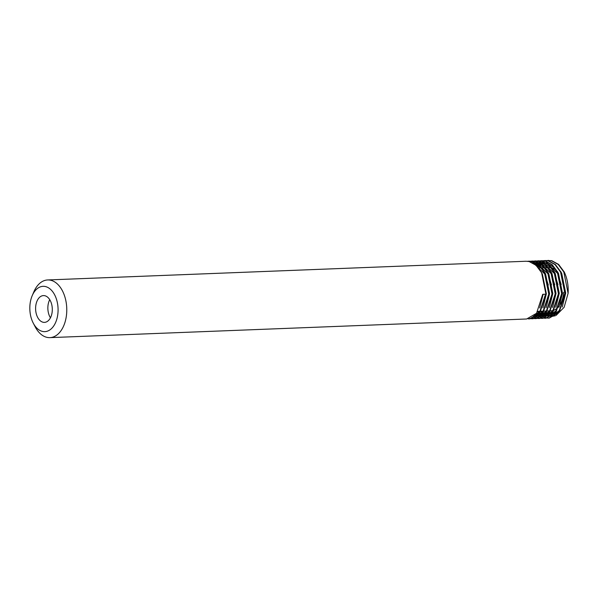 <?xml version="1.0" encoding="UTF-8"?>
<svg xmlns="http://www.w3.org/2000/svg" width="598" height="598" viewBox="0 0 598 598"><rect width="100%" height="100%" fill="white"/><g stroke="black" fill="none" stroke-linecap="round" stroke-linejoin="round"><path stroke-width="0.9" d="M35.648 307.058A13.403 8.342 -92.2 0 0 44.476 322.374A13.403 8.342 -92.2 0 0 52.258 310.908A13.403 8.342 -92.2 0 0 43.43 295.591A13.403 8.342 -92.2 0 0 35.648 307.058M49.724 299.665A13.403 8.342 -92.2 0 0 47.9 306.58A13.403 8.342 -92.2 0 0 50.434 317.822M563.63 292.295A21.648 13.47 87.8 0 1 559.997 304.674M559.13 305.959A21.648 13.47 87.8 0 1 554.451 309.973M553.92 310.205A21.648 13.47 87.8 0 1 551.064 310.818L550.788 310.825M58.006 312.238A22.679 14.113 -92.2 0 0 48.759 287.982A22.679 14.113 -92.2 0 0 32.202 295.681A22.679 14.113 -92.2 0 0 29.9 305.728A22.679 14.113 -92.2 0 0 33.271 323.159A22.679 14.113 -92.2 0 0 48.184 330.851A22.679 14.113 -92.2 0 0 58.006 312.238M33.271 323.159L35.2 326.837A28.861 17.962 -92.2 0 0 49.918 337.631A28.861 17.962 -92.2 0 0 66.677 312.933A28.861 17.962 -92.2 0 0 47.661 279.954A28.861 17.962 -92.2 0 0 33.832 291.869L32.202 295.681M47.661 279.954L526.031 261.251L529.133 261.535L536.04 265.288L541.631 272.808L545.929 294.194L539.755 313.15L529.895 318.861L528.281 318.801M49.918 337.631L526.674 318.988L536.533 313.277L542.707 294.321L545.525 294.209L539.351 313.173L529.492 318.884L528.079 318.839M537.55 266.798L538.895 265.213M539.09 265.004L540.45 263.733M540.644 263.569L542.02 262.559M542.222 262.432L543.604 261.655M543.799 261.565L545.189 261.005M545.391 260.937L546.789 260.579M546.991 260.541L551.707 260.653L558.607 264.406L564.206 271.926A28.861 17.962 -92.2 0 1 568.1 293.326L563.802 271.941L558.203 264.421L551.304 260.668L546.789 260.519M546.587 260.556L545.189 260.892M544.987 260.952L543.597 261.49M543.395 261.58L542.012 262.328M541.818 262.447L540.442 263.426M540.248 263.583L538.88 264.824M538.686 265.019L537.333 266.566M535.868 265.131L537.228 263.86M537.423 263.696L538.798 262.686M538.992 262.559L540.375 261.782M540.577 261.692L541.967 261.124M542.169 261.064L543.567 260.706M543.769 260.668L548.486 260.78L555.385 264.533L560.976 272.053L565.282 293.439L559.1 312.395L549.241 318.106L547.626 318.046M547.424 318.084L548.844 318.121L558.696 312.41L564.878 293.454L560.573 272.068L554.981 264.548L548.082 260.795L543.567 260.646M543.365 260.683L541.96 261.02M541.766 261.079L540.368 261.61M540.173 261.707L538.791 262.455M538.589 262.574L537.213 263.554M537.019 263.711L535.659 264.951M534.201 263.823L535.569 262.814M535.771 262.686L537.154 261.909M537.348 261.812L538.746 261.251M538.94 261.191L540.345 260.833M540.54 260.795L545.256 260.907L552.163 264.652L557.755 272.18L562.053 293.566L555.878 312.522L546.019 318.233L544.404 318.173M544.202 318.211L545.615 318.248L555.475 312.537L561.649 293.581L557.351 272.195L551.76 264.675L544.853 260.922L540.338 260.773M540.136 260.81L538.738 261.139M538.536 261.206L537.146 261.737M536.944 261.834L535.561 262.582M535.367 262.701L533.992 263.681M532.541 262.814L533.924 262.036M534.126 261.939L535.516 261.378M535.718 261.311L537.116 260.952M537.318 260.915L542.035 261.034L548.934 264.779L554.525 272.307L558.831 293.693L552.657 312.649L542.595 318.368M540.973 318.338L542.393 318.375L552.253 312.664L558.427 293.708L554.129 272.322L548.53 264.794L541.631 261.049L537.116 260.9M536.914 260.937L535.516 261.266M535.315 261.333L533.924 261.864M533.722 261.954L532.34 262.701M530.904 262.066L532.295 261.505M532.489 261.438L533.894 261.079M534.096 261.042L538.813 261.162L545.712 264.907L551.304 272.434L555.602 293.82L549.427 312.776L539.568 318.487L537.953 318.428M537.751 318.465L539.164 318.502L549.024 312.791L555.198 293.835L550.9 272.449L545.309 264.921L538.409 261.176L533.887 261.027M533.693 261.057L532.287 261.393M532.093 261.453L530.695 261.991M529.267 261.565L530.665 261.206M530.867 261.169L535.584 261.281L542.483 265.034L548.082 272.561L552.38 293.939L546.206 312.904L536.346 318.614L534.724 318.555M534.53 318.592L535.943 318.629L545.802 312.918L551.976 293.954L547.678 272.576L542.087 265.049L535.18 261.296L530.665 261.154M530.463 261.184L529.066 261.52M527.645 261.296L532.362 261.408L539.261 265.161L544.853 272.681L549.158 294.067L542.977 313.031L533.117 318.741L531.502 318.682M531.301 318.712L532.721 318.756L542.573 313.046L548.755 294.081L544.449 272.703L538.858 265.176L531.958 261.423L527.443 261.281M547.424 318.024L545.996 317.74M545.795 317.68L544.359 317.164M544.15 317.075L542.707 316.312M542.506 316.185L541.048 315.146M540.839 314.982L539.374 313.621M539.164 313.404L537.684 311.655M544.195 318.151L542.775 317.859M542.565 317.807L541.138 317.291M540.928 317.202L539.486 316.439M539.276 316.312L537.826 315.273M537.617 315.101L536.152 313.748M535.957 313.972L537.423 315.288M537.632 315.452L539.082 316.454M539.291 316.574L540.734 317.306M540.936 317.396L542.371 317.882M542.573 317.934L544.001 318.188M534.403 315.58L535.86 316.581M536.062 316.701L537.505 317.433M537.714 317.516L539.142 318.001M539.351 318.061L540.771 318.315M537.751 318.398L536.324 318.114M536.122 318.061L534.687 317.545M534.477 317.456L533.035 316.693M532.84 316.828L534.283 317.56M534.485 317.643L535.92 318.129M536.122 318.181L537.55 318.442M534.522 318.525L533.102 318.241M532.893 318.181L531.458 317.673M531.263 317.77L532.698 318.256M532.9 318.308L534.32 318.57M531.301 318.652L529.873 318.368M529.679 318.435L531.099 318.697M548.224 267.605L549.368 267.56A21.648 13.47 87.8 0 1 551.199 267.687M551.692 267.792A21.648 13.47 87.8 0 1 556.26 270.229M541.414 311.192L542.879 312.649M543.111 312.859L544.741 314.159M544.98 314.324L546.677 315.288M546.931 315.408L548.77 316.065M549.054 316.133L551.274 316.432M551.64 316.432L555.258 315.781M556.08 315.452L564.131 307.297L568.1 293.326M542.281 312.059L542.894 312.627M543.134 312.829L544.823 314.07M545.077 314.219L546.886 315.109M547.155 315.206L549.233 315.722M549.562 315.759L552.388 315.647M552.918 315.535L559.892 310.721M562.247 307.058L565.708 293.05L561.709 273.316L560.632 271.395M547.275 262.649L546.213 262.746M545.869 262.799L543.761 263.367M543.485 263.471L541.698 264.361M541.459 264.51L539.822 265.684M539.598 265.878L538.058 267.381M538.222 311.319L539.673 312.754M539.904 312.956L541.601 314.197M541.848 314.346L543.664 315.228M543.933 315.333L546.004 315.849M546.34 315.886L549.166 315.774M549.689 315.662L556.671 310.848M559.018 307.185L562.486 293.17L558.487 273.443L557.403 271.522M554.563 267.74L546.572 262.971M545.996 262.873L542.991 262.873M542.648 262.926L540.532 263.494M540.263 263.598L538.477 264.488M538.23 264.63L536.6 265.811M536.683 313.083L538.379 314.324M538.626 314.473L540.435 315.355M540.712 315.46L542.782 315.968M543.111 316.013L545.937 315.901M546.467 315.781L553.449 310.975M555.796 307.312L559.257 293.297L555.258 273.57L554.182 271.649M551.341 267.867L543.35 263.098M542.775 263L539.762 263M539.426 263.053L537.31 263.621M537.041 263.725L535.247 264.615M535.404 314.6L537.213 315.482M537.482 315.587L539.56 316.095M539.889 316.14L542.715 316.028M543.246 315.908L550.22 311.102M552.567 307.439L556.035 293.424L552.036 273.697L550.96 271.776M548.112 267.994L540.129 263.225M539.546 263.127L536.541 263.12M536.197 263.172L534.089 263.748M534.261 315.714L536.331 316.222M536.66 316.267L539.486 316.148M540.016 316.036L546.998 311.229M549.345 307.559L552.814 293.551L548.815 273.824L547.731 271.896M544.89 268.113L536.899 263.344M536.324 263.255L533.319 263.247M533.438 316.394L536.264 316.275M536.795 316.163L543.776 311.356M546.124 307.686L549.584 293.678L545.585 273.951L544.509 272.023M541.668 268.24L533.678 263.471M533.566 316.29L540.547 311.483M542.894 307.813L546.363 293.805L542.364 274.071L541.287 272.15M539.673 307.94L543.119 294.306M540.913 311.521L542.565 313.06M542.805 313.247L544.516 314.399M544.771 314.533L546.632 315.333M558.368 294.665L552.784 310.825L546.908 315.423L549.099 315.819M549.457 315.841L552.694 315.4M553.352 315.176L559.235 310.571L564.818 294.41M545.765 262.731L543.515 263.202M543.231 263.299L541.384 264.114M541.138 264.249L539.478 265.355M539.246 265.534L537.684 266.955M537.692 311.648L539.336 313.188M539.575 313.374L541.295 314.526M541.549 314.66L543.403 315.46M555.146 294.792L549.562 310.945L543.679 315.55L545.877 315.946M546.236 315.968L549.472 315.527M550.13 315.303L556.013 310.698L561.597 294.537M561.201 284.543L557.68 273.473L547.148 263.352M546.415 263.142L542.917 262.828M542.543 262.858L540.293 263.329M540.009 263.426L538.163 264.241M537.916 264.376L536.249 265.482M536.354 313.502L538.073 314.653M538.32 314.787L540.181 315.587M540.465 315.677L542.648 316.073M543.006 316.095L546.251 315.654M557.971 284.663L554.458 273.6L543.918 263.479M543.193 263.269L539.695 262.956M539.314 262.985L537.071 263.456M536.78 263.554L534.933 264.361M535.098 314.914L536.952 315.714M537.236 315.796L539.426 316.2M539.785 316.222L543.021 315.781M554.75 284.79L551.229 273.727L540.697 263.606M539.964 263.397L536.466 263.083M536.092 263.113L533.842 263.583M545.473 295.173L539.889 311.326L534.007 315.931L536.197 316.327M536.556 316.342L539.8 315.908M540.457 315.677L546.34 311.072L551.917 294.919M551.52 284.917L548.007 273.854L537.475 263.733M536.742 263.524L533.244 263.202M533.334 316.469L536.57 316.036M537.228 315.804L543.111 311.199L548.695 295.046M548.299 285.044L544.778 273.981L534.246 263.86M537.894 311.334L540.712 311.222M541.115 311.207L543.933 311.095M544.337 311.08L547.163 310.967M547.566 310.953L550.384 310.84M548.598 260.369L548.194 260.384M545.376 260.496L544.972 260.511M542.154 260.616L541.751 260.638M538.925 260.743L538.521 260.758M535.703 260.87L535.3 260.885M532.474 260.997L532.071 261.012M529.252 261.124L528.849 261.139M549.241 318.106L548.837 318.121M546.019 318.233L545.615 318.248M542.797 318.36L542.393 318.375M539.568 318.487L539.164 318.502M536.346 318.614L535.943 318.629M533.117 318.741L532.713 318.756M529.895 318.861L529.492 318.884M538.551 267.979L541.377 267.867M541.781 267.852L544.599 267.747M545.002 267.725L547.82 267.62M550.967 315.804L550.16 315.841M547.746 315.931L546.938 315.968M544.053 262.776L543.246 262.806M544.524 316.058L543.717 316.088M540.824 262.903L540.024 262.933M541.295 316.185L540.487 316.215M537.602 263.03L536.795 263.06M538.073 316.312L537.266 316.342M534.38 263.157L533.573 263.187M534.844 316.439L534.044 316.469"/></g></svg>
